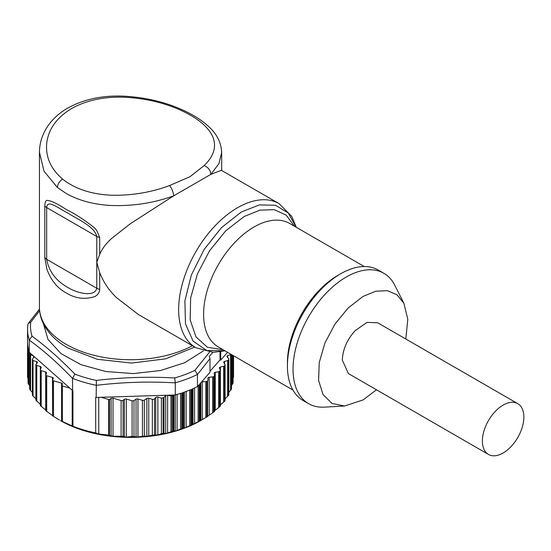 <?xml version="1.0" encoding="UTF-8"?>
<svg xmlns="http://www.w3.org/2000/svg" width="551" height="551" viewBox="0 0 551 551"><rect width="100%" height="100%" fill="white"/><g stroke="black" fill="none" stroke-linecap="round" stroke-linejoin="round"><path stroke-width="0.83" d="M201.149 420.317L200.585 420.64A99.042 57.18 180 0 1 60.52 420.64L72.952 426.274A103.003 59.467 0 0 0 95.702 432.934L98.767 434.009L108.616 435.083L113.01 436.289L121.11 436.22L126.317 437.115L132.082 436.482L137.943 436.991L144.307 435.999L146.869 436.344L152.345 435.18L157.848 434.918L161.415 433.713A103.003 59.467 0 0 0 163.11 433.396L166.512 433.334L172.112 431.385A103.003 59.467 0 0 0 173.145 431.123L176.044 430.868L181.74 428.582A103.003 59.467 0 0 0 182.712 428.251L185.088 427.838L190.798 425.207A103.003 59.467 0 0 0 191.714 424.828L199.2 421.308A103.003 59.467 0 0 0 200.041 420.874L206.852 416.921A103.003 59.467 0 0 0 207.603 416.439L208.002 416.15L207.603 416.439L207.603 380.858M214.38 410.86L219.573 406.893A103.003 59.467 0 0 0 220.131 406.328L220.131 370.747M207.906 416.033L213.671 412.1A103.003 59.467 0 0 0 214.325 411.569L214.325 375.989M200.826 382.759L200.826 420.503L201.28 420.241M61.932 385.624L61.932 421.329L62.353 421.543L62.353 385.941L69.832 388.131L34.224 356.607A1.584 0.916 180 0 1 34.224 356.662A1.584 0.916 180 0 1 34.072 357.048L32.557 358.901A1.584 0.916 180 0 0 32.406 359.293L32.406 394.936M52.676 415.847L59.391 419.993M52.614 415.819L52.614 379.928A1.584 0.916 180 0 1 52.676 379.667L53.275 378.523A1.584 0.916 180 0 0 53.344 378.262A1.584 0.916 180 0 0 52.476 377.442L52.614 415.592M46.711 411.487L46.711 375.754A1.584 0.916 180 0 1 45.843 374.942L45.843 410.75L52.476 415.502M41.222 406.486L41.222 370.685A1.584 0.916 180 0 1 40.354 369.873L40.354 405.612L45.843 410.102M36.063 400.274L40.34 404.42L40.34 366.511A1.584 0.916 180 0 1 41.208 367.331A1.584 0.916 180 0 1 41.173 367.517L40.388 369.68A1.584 0.916 180 0 0 40.354 369.873M35.891 400.308L35.891 364.645A1.584 0.916 180 0 1 36.063 364.232L37.303 362.82A1.584 0.916 180 0 0 37.475 362.406A1.584 0.916 180 0 0 36.607 361.594L36.607 363.612M33.039 396.128L33.039 360.547A103.003 59.467 0 0 1 32.481 359.576L32.481 395.157A103.003 59.467 0 0 0 33.039 396.128L35.891 398.766M30.615 390.673L30.615 354.748A1.584 0.916 180 0 1 29.981 354.231A103.003 59.467 0 0 1 29.726 353.556L29.726 389.137A103.003 59.467 0 0 0 29.961 389.771L32.406 392.567M27.55 376.767A103.003 59.467 0 0 0 27.55 376.974A103.003 59.467 0 0 0 27.55 377.414L27.55 341.834A103.003 59.467 0 0 0 28.08 347.405L28.08 382.986A103.003 59.467 0 0 0 28.197 383.634L29.692 385.721M27.55 377.414L28.067 378.496M233.073 378.22L233.548 377.187A103.003 59.467 0 0 0 233.555 376.974A103.003 59.467 0 0 0 233.548 376.767M231.489 385.459L232.949 383.4A103.003 59.467 0 0 0 233.066 382.752L233.066 355.478L233.073 382.67M228.817 392.319L231.227 389.543A103.003 59.467 0 0 0 231.454 388.91L231.454 354.548M225.09 398.814L228.396 395.549A103.003 59.467 0 0 0 228.748 394.929L228.748 359.348M220.338 404.93L224.498 401.355A103.003 59.467 0 0 0 224.953 400.756L224.994 400.432M206.852 416.921L206.852 381.34A103.003 59.467 0 0 0 207.651 380.824A1.584 0.916 180 0 0 208.002 380.252A1.584 0.916 180 0 0 208.002 380.224L207.906 378.179A1.584 0.916 180 0 1 207.906 378.151A1.584 0.916 180 0 1 208.257 377.58A1.584 0.916 180 0 1 209.201 377.256L212.679 376.877A1.584 0.916 180 0 0 213.623 376.553A103.003 59.467 0 0 0 214.373 375.954A1.584 0.916 180 0 0 214.621 375.458A1.584 0.916 180 0 0 214.608 375.341L214.146 373.309A1.584 0.916 180 0 1 214.132 373.185A1.584 0.916 180 0 1 214.38 372.69A1.584 0.916 180 0 1 215.262 372.311L218.657 371.725A1.584 0.916 180 0 0 219.532 371.346A103.003 59.467 0 0 0 220.166 370.706A1.584 0.916 180 0 0 220.338 370.293A1.584 0.916 180 0 0 220.297 370.079L219.463 368.089A1.584 0.916 180 0 1 219.422 367.875A1.584 0.916 180 0 1 219.587 367.462A1.584 0.916 180 0 1 220.393 367.028L223.665 366.243L223.665 402.168M206.852 381.34A1.584 0.916 180 0 1 205.805 381.636L202.272 381.802L202.272 419.662M212.789 352.309L209.27 356.463L209.972 358.611L209.972 372.338L201.535 381.953A1.584 0.916 180 0 1 202.272 381.802M200.805 382.78L200.55 384.688A1.584 0.916 180 0 1 200.096 385.259A103.003 59.467 0 0 1 199.2 385.728A1.584 0.916 180 0 1 198.112 385.962L201.535 381.953M95.702 432.934L95.702 397.354A103.003 59.467 0 0 0 96.156 397.45L96.391 380.404C122.501 377.366 148.605 376.547 174.708 377.945L175.273 382.8L175.273 394.964A103.003 59.467 0 0 0 181.74 393.001L181.74 428.582M182.712 428.251L182.712 392.67A103.003 59.467 0 0 0 190.798 389.626L190.798 425.207M191.769 389.22A103.003 59.467 0 0 0 197.437 386.616L197.437 374.453L194.923 370.334L209.552 352.103M175.273 394.964L173.951 395.053A1.584 0.916 180 0 1 173.207 395.522A103.003 59.467 0 0 1 172.112 395.804A1.584 0.916 180 0 1 170.948 395.832L166.216 395.246A1.584 0.916 180 0 0 165.686 395.584L163.998 397.381A1.584 0.916 180 0 1 163.179 397.801A103.003 59.467 0 0 1 161.415 398.132L157.848 397.085A1.584 0.916 180 0 0 155.719 397.485L154.48 398.903A1.584 0.916 180 0 1 152.345 399.303L148.763 398.256A1.584 0.916 180 0 0 146.869 398.456L144.307 400.109A1.584 0.916 180 0 1 142.413 400.308L137.943 399.007A1.584 0.916 180 0 0 136.049 399.206L133.976 400.543A1.584 0.916 180 0 1 132.082 400.749L126.317 399.062A1.584 0.916 180 0 0 124.333 399.33L123.093 400.281A1.584 0.916 180 0 1 121.11 400.543L113.01 398.173A1.584 0.916 180 0 0 111.116 398.38L109.559 399.379A0.792 0.455 180 0 1 108.616 399.482L101.129 397.292L96.156 397.45M161.415 433.713L161.415 398.132M98.767 434.009L98.767 397.367M28.204 348.094A103.003 59.467 0 0 0 29.272 352.227L29.272 340.057L32.02 336.172C46.215 346.572 60.493 359.218 74.867 374.101L72.56 378.372L72.553 390.542A103.003 59.467 0 0 0 72.952 390.693L72.952 426.274M72.202 426.233L72.202 390.225M62.353 385.941A0.792 0.455 180 0 1 61.932 385.438L62.415 384.123A1.584 0.916 180 0 0 62.449 383.937A1.584 0.916 180 0 0 61.581 383.117L61.581 421.233M53.481 416.418L53.481 380.748L61.581 383.117M53.481 380.748A1.584 0.916 180 0 1 52.614 379.928M46.711 375.754L52.476 377.442M45.843 374.942A1.584 0.916 180 0 1 45.878 374.756L46.518 372.999A1.584 0.916 180 0 0 46.553 372.813A1.584 0.916 180 0 0 45.685 371.994L45.685 409.978M41.222 370.685L45.685 371.994M36.759 401.342L36.759 365.465L40.34 366.511M36.759 365.465A1.584 0.916 180 0 1 35.891 364.645M33.039 360.547L36.607 361.594M30.615 354.748L33.342 355.829L29.926 352.895A1.584 0.916 180 0 0 29.692 353.37L29.692 388.978M231.227 389.543L231.227 354.417L231.227 389.543M230.993 354.279A1.584 0.916 180 0 1 230.58 354.52L230.58 390.445M228.396 395.549L228.396 359.968A103.003 59.467 0 0 0 228.768 359.307A1.584 0.916 180 0 0 228.817 359.073A1.584 0.916 180 0 0 228.665 358.68L227.136 356.834A1.584 0.916 180 0 1 226.978 356.442A1.584 0.916 180 0 1 227.033 356.201A1.584 0.916 180 0 1 227.659 355.684L230.58 354.52M228.396 359.968A1.584 0.916 180 0 1 227.653 360.485L227.653 396.41M223.665 366.243A1.584 0.916 180 0 0 224.498 365.774L224.498 401.355L224.498 365.774A103.003 59.467 0 0 0 224.987 365.141A1.584 0.916 180 0 0 225.09 364.81A1.584 0.916 180 0 0 224.994 364.507L223.809 362.579A1.584 0.916 180 0 1 223.72 362.269A1.584 0.916 180 0 1 223.823 361.945A1.584 0.916 180 0 1 224.539 361.47L227.653 360.485M220.724 351.738L220.724 360.099L227.57 352.303M220.724 360.099L220.021 359.893L220.021 351.848M209.972 371.326L220.021 359.893M198.016 385.955L197.437 386.616M101.129 397.292L166.216 395.246M167.828 395.198L173.985 395.005M29.974 352.847L29.272 352.227M34.224 356.607L33.342 355.829M72.553 390.542L69.832 388.131M27.55 376.974L27.55 329.229A103.003 59.467 0 0 1 27.832 324.808L28.294 323.403L30.704 322.259A100.062 57.772 0 0 0 32.02 336.172M39.624 310.743L30.704 322.259M203.388 350.911L184.702 362.71L160.555 370.52L133.383 373.571L105.923 371.546L80.942 364.652L60.975 353.584L48.02 339.457L43.398 323.699M99.697 272.58L96.783 262.379L96.783 288.256L46.67 259.328C48.915 271.388 55.933 280.755 67.725 287.415C77.092 293.242 94.662 297.526 96.783 288.256A7.921 4.573 0 0 0 99.697 289.323L99.697 272.58C103.299 281.96 108.933 290.343 116.605 297.712L138.48 314.593M99.697 289.323C99.387 292.753 97.658 295.184 94.524 296.638C84.723 299.744 75.26 298.49 66.12 292.87C57.338 288.152 50.919 280.232 46.863 269.115L44.817 257.641L44.817 205.888C44.893 202.596 45.568 200.764 46.863 200.385C50.906 200.592 57.325 203.608 66.12 209.428C75.404 214.043 84.868 220.2 94.524 227.9L96.687 230.332L99.697 237.571L96.783 236.503L46.67 207.569C47.352 199.131 57.483 207.713 67.725 213.03C77.071 219.016 94.669 226.447 96.783 236.503L96.783 262.379L99.697 254.321L99.697 237.571M138.156 314.401L195.88 347.729A83.194 48.033 -60 0 1 183.132 281.065A83.194 48.033 -60 0 1 237.481 207.755A83.194 48.033 -60 0 1 279.075 203.636L221.35 170.307L210.813 174.398L173.682 195.832C153.743 203.071 132.791 206.288 110.834 205.468C93.642 204.545 78.738 200.53 66.12 193.435L57.373 187.436L44.018 171.209L39.438 152.248M169.584 185.549C151.112 192.409 131.834 195.639 111.75 195.233C91.569 194.386 75.17 189.007 62.545 179.082L62.401 178.958C50.375 168.454 45.189 156.202 46.835 142.199C48.881 128.459 57.173 117.211 71.726 108.457C86.679 100.186 104.401 96.446 124.891 97.238C145.622 98.374 164.398 102.782 181.21 110.469C197.802 118.141 208.34 126.944 212.831 136.875C216.743 146.621 213.864 156.188 204.18 165.576L189.957 176.719L169.584 185.549C171.836 188.394 173.207 191.824 173.682 195.832L130.497 223.616L112.356 237.86C106.708 242.647 102.493 248.136 99.697 254.321M221.474 149.631L221.667 152.51M221.667 170.493L221.667 152.558L218.919 163.654L210.813 174.398C210.523 170.28 208.312 167.339 204.18 165.576M376.498 389.798L363.054 399.936L344.616 406.004L324.353 407.141A75.267 43.46 -60 0 1 308.615 403.669L303.009 400.432A75.267 43.46 -60 0 1 291.472 340.119A75.267 43.46 -60 0 1 340.649 273.792A75.267 43.46 -60 0 1 378.282 270.059L383.882 273.296A75.267 43.46 -60 0 1 394.757 285.191L403.904 303.305L407.795 319.263L405.812 339.023M308.615 403.669A75.267 43.46 -60 0 1 297.079 343.356A75.267 43.46 -60 0 1 346.248 277.022A75.267 43.46 -60 0 1 383.882 273.296M344.616 406.004L332.06 403.463L323.044 394.606L318.602 380.445L319.236 362.592L324.883 343.094L334.891 324.181L348.122 308.009L363.054 296.431L375.727 291.224L387.367 290.673L397.023 294.813L403.904 303.305M488.462 454.437L348.397 373.571L342.329 360.154C342.736 349.575 346.999 339.74 355.12 330.655L367.097 322.376L377.71 322.796L517.775 403.663A29.313 16.923 120 0 0 495.184 411.521A29.313 16.923 120 0 0 488.462 454.437A29.313 16.923 120 0 0 511.059 446.579A29.313 16.923 120 0 0 517.775 403.663M219.573 406.893L219.573 371.312M218.657 371.725L218.657 407.65M215.262 372.311L215.262 410.164M214.608 375.575L214.608 411.266M213.671 412.1L213.671 376.519M212.679 376.877L212.679 412.802M209.201 377.256L209.201 415.11M205.805 381.636L205.805 417.562M200.55 384.688L200.55 420.613M199.2 421.308L199.2 385.728M200.041 420.874L200.041 385.294M198.112 385.962L198.112 421.887M194.565 387.98L194.565 423.767M192.967 388.696L192.967 424.518M192.327 388.978L192.327 424.601M191.714 424.828L191.714 389.247M175.273 382.8A103.003 59.467 0 0 0 197.437 374.453M189.668 390.087L189.668 425.716M186.155 391.451L186.155 427.383M184.433 392.078L184.433 428.037M183.428 392.429L183.428 428.072M180.583 393.373L180.583 429.022M177.133 394.433L177.133 430.476M175.308 394.957L175.308 431.02M173.951 395.053L173.951 430.978M172.112 431.385L172.112 395.804M173.145 431.123L173.145 395.542M170.948 395.832L170.948 431.757M167.607 395.205L167.607 433.01M165.686 395.584L165.686 433.437M163.998 397.381L163.998 433.306M163.11 433.396L163.11 397.815M157.848 434.918L157.848 397.085M155.719 397.485L155.719 435.221M154.48 434.939L154.48 398.903M152.345 399.303L152.345 435.18M148.763 436.158L148.763 398.256M146.869 398.456L146.869 436.344M144.307 435.999L144.307 400.109M142.413 400.308L142.413 436.11M137.943 436.991L137.943 399.007M136.049 399.206L136.049 437.005M133.976 436.53L133.976 400.543M132.082 400.749L132.082 436.482M126.317 437.115L126.317 399.062M124.333 399.33L124.333 436.922M123.093 436.461L123.093 400.281M121.11 400.543L121.11 436.22M113.01 436.289L113.01 398.173M111.116 398.38L111.116 435.924M109.559 435.283L109.559 399.379M108.616 399.482L108.616 435.083M72.56 378.372A103.003 59.467 0 0 0 96.156 385.28M33.535 356.001L33.535 357.702M29.961 389.771L29.961 354.19M28.742 384.57L28.742 350.422M28.197 383.634L28.197 348.053M27.853 324.484L27.55 329.229A103.003 59.467 0 0 0 29.272 340.057M27.991 378.385L27.991 346.882M233.548 377.187L233.548 355.76L233.555 376.974M233.121 355.505L233.121 378.151M232.949 383.4L232.949 355.409M232.405 355.099L232.405 384.336M227.659 357.468L227.659 355.684M224.539 363.77L224.539 361.47M224.953 400.756L224.953 365.175M220.393 404.889L220.393 367.028M209.972 358.611L197.437 374.522M174.708 377.945A100.062 57.772 0 0 0 194.923 370.334M96.156 385.349C122.529 382.153 148.901 381.326 175.273 382.869M74.867 374.108A100.062 57.772 0 0 0 96.377 380.404M29.272 340.125C43.701 350.526 58.131 363.295 72.553 378.441M194.765 347.089L165.713 358.825L131.544 363.061L97.231 359.273L67.766 347.936C57.187 341.847 49.383 334.395 44.369 325.558C41.111 319.683 39.465 313.533 39.438 307.107A91.115 52.607 0 0 0 66.12 344.306A91.115 52.607 0 0 0 192.416 345.732M44.817 205.888A7.921 4.573 0 0 0 46.67 207.569L46.67 259.328L44.817 257.641M62.545 179.082C59.405 181.32 57.683 184.11 57.373 187.436M224.863 350.739L206.832 350.519L193.139 341.207L185.501 323.96L184.874 300.956L191.342 275.066L204.084 249.541L221.516 227.584L241.441 211.942L259.383 204.917L275.514 205.268L288.207 212.968L296.169 227.232M223.121 349.733L207.403 347.261L195.97 336.881L190.157 319.8L190.639 298.022L197.361 274.081L209.538 250.774L225.745 230.821L244.1 216.55L259.9 210.131L274.343 209.662L286.189 215.179L294.427 226.227M364.252 266.532L289.661 223.472A71.306 41.173 120 0 0 254.004 227.005A71.306 41.173 120 0 0 207.424 289.84A71.306 41.173 120 0 0 218.354 346.978L292.946 390.046M287.443 364.328A71.306 41.173 -60 0 1 337.846 275.404A71.306 41.173 -60 0 1 339.223 274.632M220.338 370.293L220.338 406.039M214.621 375.458L214.621 411.28M61.919 385.528L61.919 421.329M28.067 347.357L28.067 382.897M231.489 354.568L231.489 388.751M228.817 359.073L228.817 394.716M225.09 364.81L225.09 400.501M28.294 323.403L39.493 309.125M39.438 307.107L39.438 152.551M221.612 152.517C221.309 142.737 216.963 134.058 208.588 126.489C202.072 120.469 193.842 115.145 183.889 110.537C165.768 102.128 145.636 97.327 123.493 96.143C101.783 95.268 82.829 99.462 66.63 108.733C58.929 113.375 52.731 119.064 48.02 125.807C42.358 134.045 39.5 142.943 39.438 152.503M279.075 203.636L291.727 216.378L296.348 227.329M195.88 347.729L213.237 352.316L225.035 350.842"/></g></svg>
